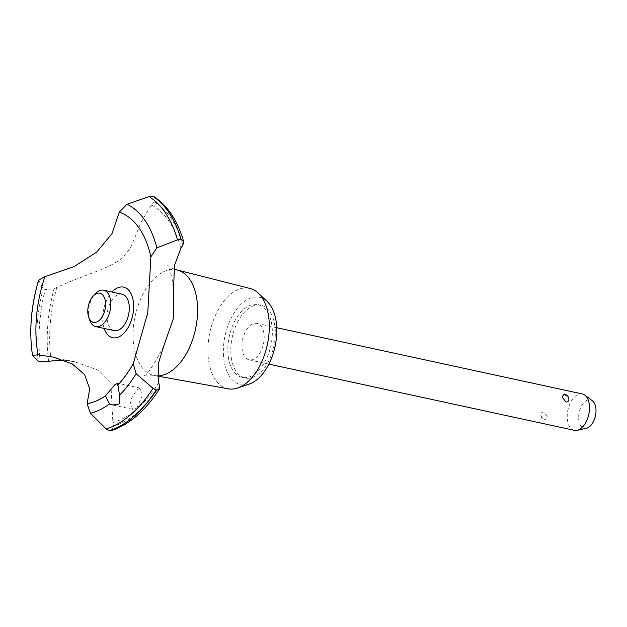 <?xml version="1.0" encoding="UTF-8"?>
<svg xmlns="http://www.w3.org/2000/svg" width="627" height="627" viewBox="0 0 627 627"><rect width="100%" height="100%" fill="white"/><g stroke="black" fill="none" stroke-linecap="round" stroke-linejoin="round"><path stroke-width="0.47" stroke-dasharray="3.13 2.35" d="M228.753 359.53A37.236 21.302 102.2 0 1 234.906 320.844A37.236 21.302 102.2 0 1 257.963 304.62A37.236 21.302 102.2 0 1 271.405 322.49A37.236 21.302 102.2 0 1 265.252 361.176A37.236 21.302 102.2 0 1 242.194 377.399A37.236 21.302 102.2 0 1 228.753 359.53M231.731 360.172A37.236 21.302 102.2 0 1 237.892 321.486A37.236 21.302 102.2 0 1 260.95 305.271A37.236 21.302 102.2 0 1 274.391 323.14A37.236 21.302 102.2 0 1 268.231 361.826A37.236 21.302 102.2 0 1 245.181 378.042A37.236 21.302 102.2 0 1 231.731 360.172M228.306 388.826A51.359 29.383 102.2 0 1 209.183 364.06A51.359 29.383 102.2 0 1 217.906 310.279A51.359 29.383 102.2 0 1 250.055 288.467M249.256 384.061A44.682 25.566 102.2 0 1 224.482 363.229A44.682 25.566 102.2 0 1 235.344 311.078A44.682 25.566 102.2 0 1 267.157 301.477M157.604 375.808A53.985 30.888 102.2 0 1 154.501 375.526A53.985 30.888 102.2 0 1 153.889 375.408A53.985 30.888 102.2 0 1 134.397 349.49A53.985 30.888 102.2 0 1 143.324 293.405A53.985 30.888 102.2 0 1 176.759 269.876M40.277 361.881A123.613 70.726 102.2 0 1 45.301 289.603L54.016 288.781A372.328 213.023 -77.8 0 0 56.822 287.417L68.562 282.213L101.872 269.336L110.595 265.378L118.527 260.785L122.469 257.76L129.57 249.225L132.587 243.158L140.589 223.306L148.505 209.426L151.687 205.06A372.328 213.023 -77.8 0 0 154.124 201.87L154.007 196.698M111.151 430.733L113.416 426.305A117.28 67.105 -77.8 0 0 112.868 422.535L110.83 382.533L98.839 370.416L74.864 361.795L63.993 360.188M136.858 407.871L142.078 396.099L140.338 388.121L136.874 389.72L129.875 400.865L132.634 409.306L136.858 407.871M263.724 332.396A18.614 10.651 -77.8 0 0 257.007 323.461A18.614 10.651 -77.8 0 0 245.478 331.573A18.614 10.651 -77.8 0 0 242.398 350.916A18.614 10.651 -77.8 0 0 249.123 359.851A18.614 10.651 -77.8 0 0 260.652 351.739A18.614 10.651 -77.8 0 0 263.724 332.396M564.049 394.101L568.822 398.435M582.303 393.952A18.614 10.651 -77.8 0 0 570.774 402.064A18.614 10.651 -77.8 0 0 567.694 421.407A18.614 10.651 -77.8 0 0 574.418 430.341M547.512 417.026L543.719 412.088C541.563 412.041 540.599 413.209 540.835 415.583L545.623 419.996L547.512 417.026M586.402 428.288A14.554 8.323 102.2 0 1 578.98 421.32A14.554 8.323 102.2 0 1 582.248 404.736A14.554 8.323 102.2 0 1 592.358 400.778M89.583 319.88A18.614 10.651 102.2 0 1 89.003 317.677A18.614 10.651 102.2 0 1 95.226 293.804M114.224 330.617A18.614 10.651 102.2 0 1 107.507 321.682A18.614 10.651 102.2 0 1 110.587 302.339A18.614 10.651 102.2 0 1 122.108 294.228M104.168 328.438A25.887 14.813 102.2 0 1 112.053 292.049M40.159 361.857A123.613 70.726 102.2 0 1 45.183 289.58L45.301 289.603M38.608 280.136L43.138 288.561L45.183 289.58M151.687 205.06A113.558 64.973 102.2 0 1 180.889 248.37M51.187 360.98A113.558 64.973 102.2 0 1 56.822 287.417M159.619 386.185A117.657 67.316 102.2 0 1 113.416 426.305M158.717 382.729A113.558 64.973 102.2 0 1 112.868 422.535M48.647 361.661A117.657 67.316 102.2 0 1 54.016 288.781M38.043 360.933A122.32 69.989 102.2 0 1 43.138 288.561M32.69 355.658A108.596 62.136 102.2 0 1 38.678 280.967M154.124 201.87A117.657 67.316 102.2 0 1 182.904 245.094M257.963 304.62L260.95 305.271M173.898 269.061L170.379 267.392L167.393 265.033C167.934 264.539 169.462 268.842 171.978 277.941L173.491 290.152M140.338 388.121L117.649 383.207M257.007 323.461L276.734 327.733M540.85 415.662A5.588 5.588 0 0 0 545.623 419.996M249.123 359.851L268.85 364.122M132.634 409.306L112.727 404.995M74.864 361.795L53.052 357.069M163.757 346.002C153.168 366.395 146.373 376.372 143.364 375.941C144.367 374.993 147.87 374.813 153.889 375.408M157.628 376.09L154.501 375.526M242.194 377.399L245.181 378.042"/><path stroke-width="0.94" d="M173.898 269.061L176.759 269.876A53.985 30.888 102.2 0 1 177.363 270.025L250.055 288.467A51.359 29.383 102.2 0 1 258.23 293.083A51.359 29.383 102.2 0 1 268.019 312.983A51.359 29.383 102.2 0 1 237.657 388.011A51.359 29.383 102.2 0 1 228.306 388.826L157.628 376.09M258.23 293.083L267.157 301.477A44.682 25.566 102.2 0 1 275.676 318.79A44.682 25.566 102.2 0 1 249.256 384.061L237.657 388.011M177.363 270.025A53.985 30.888 102.2 0 1 196.251 295.795A53.985 30.888 102.2 0 1 174.58 368.535A53.985 30.888 102.2 0 1 157.604 375.808M156.86 247.853A108.596 62.136 102.2 0 0 127.022 204.261L119.248 212.114A98.478 56.344 102.2 0 1 150.88 256.874L156.86 247.853L177.504 239.851L181.179 239.553L183.648 241.661C177.715 220.869 167.84 205.883 154.007 196.698L152.729 196.204L149.093 196.572L127.022 204.269M119.248 212.114L111.998 233.636L96.605 252.156L73.931 266.687L44.917 276.648L38.608 280.136C30.974 306.054 28.936 331.134 32.494 355.368L38.075 354.819L53.052 357.069L72.16 363.864L84.637 374.593L89.685 388.85L87.122 403.772L90.445 413.295L106.182 428.946L109.208 430.773L111.151 430.733C129.342 424.675 145.44 410.779 159.43 389.046L156.358 389.963A123.613 70.726 102.2 0 1 134.045 416.344A123.613 70.726 102.2 0 1 109.325 430.796M183.648 241.661L182.904 245.094A117.28 67.105 -77.8 0 0 180.889 248.37L174.525 265.292L173.491 290.152L173.326 318.634L163.757 346.002L158.176 364.162L158.717 382.729A117.28 67.105 -77.8 0 0 159.619 386.185L159.43 389.046M63.993 360.188L51.187 360.98A117.28 67.105 -77.8 0 0 48.647 361.661L40.159 361.857L38.043 360.933L32.494 355.368M156.358 389.963L156.241 389.939A123.613 70.726 102.2 0 1 133.927 416.32A123.613 70.726 102.2 0 1 109.208 430.773M119.114 404.031L112.727 404.995L109.513 403.96L105.461 395.872L114.655 384.907L117.649 383.207L119.506 395.276L119.114 404.031M562.168 397.063L564.049 394.101A5.588 5.588 0 0 1 568.822 398.435L568.838 398.513C569.073 400.888 568.117 402.048 565.962 402.001L562.168 397.063M268.85 364.122L574.418 430.341A18.614 10.651 -77.8 0 0 577.193 430.318A18.614 10.651 -77.8 0 0 589.027 402.887A18.614 10.651 -77.8 0 0 584.819 395.12A18.614 10.651 -77.8 0 0 582.303 393.952L276.734 327.733M584.819 395.12L592.358 400.778A14.554 8.323 102.2 0 1 595.65 406.845A14.554 8.323 102.2 0 1 586.402 428.288L577.193 430.318M105.211 300.364A14.891 8.519 -77.8 0 0 93.133 296.085A14.891 8.519 -77.8 0 0 88.148 315.177A14.891 8.519 -77.8 0 0 88.611 316.941A14.891 8.519 -77.8 0 0 99.85 319.856A14.891 8.519 -77.8 0 0 105.211 300.364M93.133 296.085L95.226 293.804A18.614 10.651 102.2 0 1 103.612 290.223A18.614 10.651 102.2 0 1 110.328 299.157A18.614 10.651 102.2 0 1 107.248 318.5A18.614 10.651 102.2 0 1 95.719 326.612A18.614 10.651 102.2 0 1 89.583 319.88L88.611 316.941M103.612 290.223L122.108 294.228A18.614 10.651 102.2 0 1 128.833 303.162A18.614 10.651 102.2 0 1 125.753 322.505A18.614 10.651 102.2 0 1 114.224 330.617L95.719 326.612M156.241 389.939L153.004 388.293L136.098 373.661L133.245 363.731L147.784 312.724L150.88 256.874M105.461 395.872A98.478 56.344 102.2 0 1 87.122 403.772M38.075 354.819A98.478 56.344 102.2 0 1 44.917 276.648M133.245 363.731A98.478 56.344 102.2 0 1 117.664 385.276M112.053 292.049A25.887 14.813 102.2 0 1 113.73 290.419A25.887 14.813 102.2 0 1 133.002 299.549A25.887 14.813 102.2 0 1 122.61 334.434A25.887 14.813 102.2 0 1 104.168 328.438M152.729 196.204A123.613 70.726 102.2 0 1 181.062 239.522M152.855 196.227A123.613 70.726 102.2 0 1 181.179 239.553M109.513 403.96A108.596 62.136 102.2 0 1 90.445 413.295M153.004 388.293A122.32 69.989 102.2 0 1 130.8 414.596A122.32 69.989 102.2 0 1 106.182 428.946M136.098 373.661A108.596 62.136 102.2 0 1 119.506 395.276M149.093 196.572A122.32 69.989 102.2 0 1 177.504 239.851"/></g></svg>
